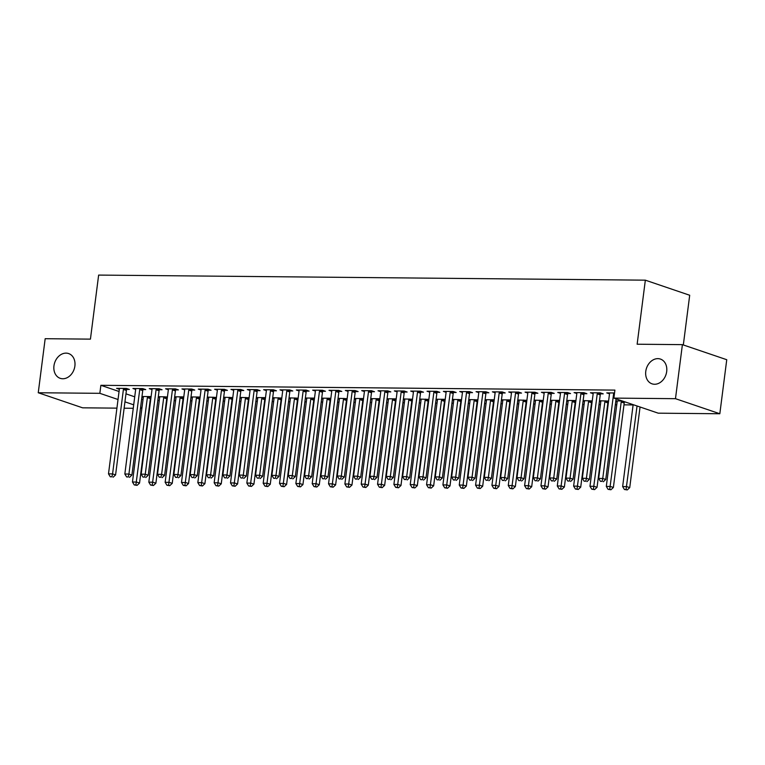 <?xml version="1.0" encoding="UTF-8"?>
<svg xmlns="http://www.w3.org/2000/svg" width="765" height="765" viewBox="0 0 765 765"><rect width="100%" height="100%" fill="white"/><g stroke="black" fill="none" stroke-linecap="round" stroke-linejoin="round"><path stroke-width="1.15" d="M74.884 366.033A13.072 10.261 108.8 0 1 60.215 378.321A13.072 10.261 108.8 0 1 53.961 365.842A13.072 10.261 108.8 0 1 68.63 353.564A13.072 10.261 108.8 0 1 74.884 366.033M666.688 371.551A13.072 10.261 108.8 0 1 652.019 383.829A13.072 10.261 108.8 0 1 645.775 371.35A13.072 10.261 108.8 0 1 660.434 359.072A13.072 10.261 108.8 0 1 666.688 371.551M150.131 400.439L150.619 400.439M157.829 400.506L159.263 400.516M166.474 400.583L166.961 400.592M174.171 400.659L175.606 400.669M182.816 400.736L183.294 400.745M190.504 400.812L191.948 400.822M199.149 400.889L199.636 400.898M206.846 400.965L208.281 400.975M215.491 401.042L215.979 401.051M223.189 401.118L224.623 401.128M231.833 401.195L232.311 401.204M239.522 401.271L240.965 401.281M248.166 401.348L248.654 401.348M255.864 401.415L257.298 401.434M264.508 401.501L264.996 401.501M272.206 401.568L273.641 401.587M280.851 401.654L281.329 401.654M288.539 401.721L289.983 401.74M297.183 401.807L297.671 401.807M304.881 401.874L306.316 401.893M313.526 401.96L314.013 401.96M321.224 402.027L322.658 402.046M329.868 402.113L330.356 402.113M337.556 402.18L339 402.189M346.21 402.256L346.688 402.266M353.899 402.333L355.333 402.342M362.543 402.409L363.031 402.419M370.241 402.486L371.675 402.495M378.885 402.562L379.373 402.572M386.574 402.639L388.018 402.648M395.228 402.715L395.706 402.725M402.916 402.792L404.35 402.801M411.56 402.868L412.048 402.878M419.258 402.945L420.693 402.954M427.903 403.021L428.39 403.021M435.591 403.098L437.035 403.107M444.245 403.174L444.723 403.174M451.933 403.241L453.368 403.26M460.578 403.327L461.066 403.327M468.276 403.394L469.71 403.413M476.92 403.48L477.408 403.48M484.608 403.547L486.052 403.566M493.262 403.633L493.741 403.633M500.951 403.7L502.385 403.719M509.595 403.786L510.083 403.786M517.293 403.853L518.727 403.863M525.938 403.93L526.425 403.939M533.626 404.006L535.07 404.016M542.28 404.083L542.758 404.092M549.968 404.159L551.412 404.169M558.613 404.236L559.1 404.245M566.31 404.312L567.745 404.322M574.955 404.389L575.443 404.398M582.643 404.465L584.087 404.475M591.297 404.542L591.775 404.551M598.985 404.618L600.429 404.628M607.63 404.695L608.118 404.695M615.328 404.771L616.762 404.781M623.972 404.848L633.104 404.934M141.898 408.376L140.464 408.357M133.253 408.29L124.121 408.204M116.911 408.137L82.601 407.822L38.25 392.751L99.852 393.325L118.02 399.502M683.327 344.958L689.695 295.252L645.344 280.172L98.637 275.084L90.433 339.134L45.173 338.704L38.25 392.751M645.344 280.172L637.14 344.221L682.399 344.642L726.75 359.713L719.827 413.75L658.225 413.176L613.884 398.106L675.476 398.68L719.827 413.75M167.42 396.968L158.326 396.653M159.636 397.57L158.269 397.102M143.084 389.576L145.733 389.595L142.73 388.582L132.928 388.486L135.673 389.414M192.225 396.968L192.283 397.255A2.046 1.607 108.8 0 1 192.302 398.01L181.487 482.466L185.57 482.505L188.563 483.528L199.388 399.062A2.046 1.607 108.8 0 1 199.598 398.316L200.086 397.264L199.388 397.025L191.001 396.949M192.321 397.867L190.944 397.398M175.759 389.873L178.408 389.901L175.415 388.878L165.603 388.792L168.348 389.72M232.78 397.58L223.676 397.255M224.996 398.173L223.619 397.704M208.443 390.179L211.083 390.207L208.09 389.184L198.288 389.098L201.023 390.026M257.585 397.57L257.642 397.867A2.046 1.607 108.8 0 1 257.662 398.613L246.846 483.078L250.93 483.117L253.923 484.13L264.747 399.674A2.046 1.607 108.8 0 1 264.958 398.928L265.436 397.877L264.738 397.637L256.361 397.561M257.681 398.479L256.304 398.01M241.118 390.485L243.767 390.513L240.765 389.49L230.963 389.404L233.708 390.332M298.14 398.183L289.036 397.867M290.356 398.785L288.979 398.316M273.793 390.791L276.442 390.81L273.449 389.796L263.648 389.701L266.383 390.638M322.935 398.183L322.993 398.479A2.046 1.607 108.8 0 1 323.021 399.225L312.197 483.681L316.28 483.719L319.282 484.742L330.098 400.277A2.046 1.607 108.8 0 1 330.317 399.531L330.796 398.489L330.098 398.249L321.711 398.173M323.031 399.091L321.654 398.622M306.478 391.097L309.117 391.116L306.124 390.102L296.323 390.007L299.058 390.944M355.62 398.489L355.677 398.775A2.046 1.607 108.8 0 1 355.696 399.531L344.881 483.987L348.964 484.025L351.957 485.048L362.782 400.583A2.046 1.607 108.8 0 1 362.993 399.837L363.471 398.785L362.773 398.555L354.396 398.469M355.715 399.387L354.338 398.919M339.153 391.393L341.802 391.422L338.799 390.408L328.998 390.313L331.742 391.24M388.295 398.785L388.352 399.081A2.046 1.607 108.8 0 1 388.381 399.827L377.556 484.293L381.639 484.331L384.642 485.354L395.457 400.889A2.046 1.607 108.8 0 1 395.668 400.143L396.155 399.091L395.457 398.852L387.071 398.775M388.391 399.693L387.014 399.225M371.838 391.699L374.477 391.728L371.484 390.705L361.682 390.619L364.417 391.546M428.849 399.407L419.746 399.081M421.066 399.999L419.689 399.531M404.513 392.005L407.152 392.034L404.159 391.011L394.358 390.925L397.092 391.852M461.524 399.713L452.431 399.387M453.75 400.305L452.373 399.837M437.188 392.311L439.837 392.33L436.834 391.317L427.033 391.221L429.777 392.158M486.33 399.703L486.387 399.999A2.046 1.607 108.8 0 1 486.416 400.745L475.591 485.211L479.674 485.249L482.677 486.263L493.492 401.797A2.046 1.607 108.8 0 1 493.702 401.051L494.19 400.009L493.492 399.77L485.106 399.693M486.425 400.611L485.048 400.143M469.873 392.617L472.512 392.636L469.519 391.623L459.717 391.527L462.452 392.464M526.884 400.315L517.781 399.999M519.1 400.917L517.723 400.449M502.548 392.923L505.196 392.942L502.194 391.929L492.392 391.833L495.127 392.761M551.689 400.315L551.747 400.602A2.046 1.607 108.8 0 1 551.766 401.357L540.951 485.813L545.034 485.851L548.027 486.875L558.852 402.409A2.046 1.607 108.8 0 1 559.062 401.663L559.54 400.611L558.842 400.382L550.465 400.296M551.785 401.214L550.408 400.745M535.223 393.22L537.872 393.248L534.878 392.225L525.067 392.139L527.812 393.067M592.244 400.927L583.14 400.602M584.46 401.52L583.083 401.051M567.907 393.526L570.547 393.554L567.553 392.531L557.752 392.445L560.487 393.373M625.292 401.988L624.556 401.979M617.135 401.826L615.758 401.357M622.299 400.965L615.815 400.908M600.582 393.832L603.231 393.86L600.229 392.837L590.427 392.751L593.171 393.679M613.884 398.106L614.907 390.102L100.875 385.311L119.044 391.489M125.967 393.841L134.726 396.825M141.64 399.167L143.017 399.636M614.534 392.971L606.769 392.894L609.504 393.832M584.24 393.679L586.889 393.707L583.896 392.684L574.085 392.598L576.829 393.526M608.586 401.08L599.483 400.755M600.802 401.673L599.425 401.204M551.565 393.373L554.214 393.401L551.211 392.378L541.41 392.292L544.154 393.22M568.022 400.458L568.089 400.755A2.046 1.607 108.8 0 1 568.108 401.501L557.283 485.966L561.376 486.005L564.369 487.028L575.184 402.562A2.046 1.607 108.8 0 1 575.404 401.816L575.882 400.764L575.184 400.525L566.798 400.449M568.118 401.367L566.741 400.898M518.89 393.067L521.529 393.095L518.536 392.082L508.735 391.986L511.469 392.914M543.227 400.468L534.123 400.143M535.443 401.061L534.066 400.602M486.205 392.77L488.854 392.789L485.861 391.776L476.05 391.68L478.794 392.617M502.672 399.856L502.729 400.152A2.046 1.607 108.8 0 1 502.748 400.898L491.933 485.354L496.016 485.393L499.01 486.416L509.834 401.95A2.046 1.607 108.8 0 1 510.045 401.204L510.523 400.162L509.825 399.923L501.448 399.846M502.768 400.764L501.391 400.296M453.53 392.464L456.179 392.483L453.176 391.47L443.375 391.374L446.11 392.311M477.867 399.856L468.763 399.54M470.083 400.458L468.706 399.99M420.855 392.158L423.494 392.187L420.501 391.164L410.7 391.078L413.435 392.005M437.312 399.244L437.37 399.54A2.046 1.607 108.8 0 1 437.398 400.286L426.574 484.752L430.657 484.79L433.659 485.804L444.475 401.348A2.046 1.607 108.8 0 1 444.685 400.602L445.173 399.55L444.475 399.311L436.088 399.234M437.408 400.152L436.031 399.684M388.171 391.852L390.819 391.881L387.817 390.858L378.015 390.772L380.76 391.699M412.507 399.253L403.413 398.928M404.733 399.846L403.356 399.378M355.495 391.546L358.135 391.575L355.142 390.552L345.34 390.466L348.075 391.393M371.953 398.642L372.01 398.928A2.046 1.607 108.8 0 1 372.039 399.684L361.214 484.14L365.307 484.178L368.3 485.201L379.115 400.736A2.046 1.607 108.8 0 1 379.335 399.99L379.813 398.938L379.115 398.708L370.729 398.622M372.048 399.54L370.671 399.072M322.82 391.25L325.46 391.269L322.467 390.255L312.665 390.16L315.4 391.087M347.157 398.642L338.053 398.326M339.373 399.244L337.996 398.775M290.136 390.944L292.785 390.963L289.782 389.949L279.98 389.854L282.725 390.791M306.602 398.03L306.66 398.326A2.046 1.607 108.8 0 1 306.679 399.072L295.864 483.537L299.947 483.576L302.94 484.589L313.765 400.124A2.046 1.607 108.8 0 1 313.975 399.378L314.453 398.336L313.755 398.096L305.378 398.02M306.698 398.938L305.321 398.469M257.461 390.638L260.1 390.657L257.107 389.643L247.305 389.548L250.04 390.485M281.797 398.039L272.694 397.714M274.013 398.632L272.636 398.163M224.776 390.332L227.425 390.36L224.432 389.337L214.621 389.251L217.365 390.179M249.122 397.733L240.019 397.408M241.338 398.326L239.961 397.857M192.101 390.026L194.75 390.054L191.747 389.031L181.946 388.945L184.69 389.873M216.438 397.427L207.344 397.102M208.654 398.02L207.286 397.551M159.426 389.72L162.065 389.748L159.072 388.735L149.271 388.639L152.006 389.567M175.883 396.815L175.94 397.102A2.046 1.607 108.8 0 1 175.969 397.857L165.144 482.313L169.228 482.352L172.23 483.375L183.045 398.909A2.046 1.607 108.8 0 1 183.265 398.163L183.743 397.111L183.045 396.882L174.659 396.796M175.979 397.714L174.602 397.245M126.741 389.423L129.39 389.442L126.397 388.429L116.586 388.333L119.33 389.27M143.208 396.509L143.265 396.805A2.046 1.607 108.8 0 1 143.285 397.551L132.469 482.007L136.553 482.046L139.546 483.069L150.37 398.603A2.046 1.607 108.8 0 1 150.581 397.857L151.068 396.815L150.361 396.576L141.984 396.5M143.304 397.418L141.927 396.949M124.934 401.845L133.703 404.828M140.617 407.181L141.994 407.649M682.399 344.642L675.476 398.68M100.875 385.311L99.852 393.325M613.922 392.961L613.788 393.258A2.046 1.607 -71.2 0 0 613.578 394.004L602.753 478.469L598.67 478.431L609.495 393.965A2.046 1.607 -71.2 0 0 609.466 393.22L609.409 392.923M616.083 398.852L605.756 479.483L602.753 478.469L602.093 481.357L600.468 481.348L602.093 481.357M603.298 481.768L605.756 479.483M598.67 478.431L600.468 481.348M633.143 404.656L622.643 486.578L626.726 486.617L629.729 487.63L640.056 407.009M626.066 489.514L624.431 489.495L627.271 489.916L626.066 489.514L637.054 405.986M624.431 489.495L622.643 486.578M629.729 487.63L627.271 489.916M597.589 392.808L597.455 393.105A2.046 1.607 -71.2 0 0 597.236 393.851L586.42 478.316L582.337 478.278L593.152 393.812A2.046 1.607 -71.2 0 0 593.133 393.067L593.076 392.77M600.927 393.076L600.448 394.128A2.046 1.607 -71.2 0 0 600.238 394.874L589.413 479.33L586.42 478.316L585.76 481.214L584.125 481.195L585.76 481.214M586.956 481.615L589.413 479.33M582.337 478.278L584.125 481.195M581.247 392.665L581.113 392.952A2.046 1.607 -71.2 0 0 580.903 393.698L570.078 478.163L565.995 478.125L576.81 393.659A2.046 1.607 -71.2 0 0 576.791 392.914L576.734 392.617M584.594 392.923L584.106 393.975A2.046 1.607 -71.2 0 0 583.896 394.721L573.071 479.177L570.078 478.163L569.418 481.061L567.783 481.042L569.418 481.061M570.614 481.462L573.071 479.177M565.995 478.125L567.783 481.042M617.039 400.917L617.106 401.214A2.046 1.607 108.8 0 1 617.125 401.96L606.301 486.425L610.394 486.464L613.387 487.477L624.211 403.021A2.046 1.607 108.8 0 1 624.422 402.275L624.651 401.768M609.734 489.361L608.098 489.342L610.929 489.763L609.734 489.361L621.209 401.998A2.046 1.607 108.8 0 1 621.429 401.252L621.562 400.965M608.098 489.342L606.301 486.425M613.387 487.477L610.929 489.763M600.707 400.764L600.764 401.061A2.046 1.607 108.8 0 1 600.783 401.807L589.968 486.272L594.051 486.311L597.044 487.324L607.869 402.868A2.046 1.607 108.8 0 1 608.079 402.122L608.558 401.07M593.391 489.208L591.756 489.189L594.587 489.61L593.391 489.208L604.866 401.845A2.046 1.607 108.8 0 1 605.086 401.099L605.22 400.812M591.756 489.189L589.968 486.272M597.044 487.324L594.587 489.61M564.905 392.512L564.771 392.799A2.046 1.607 -71.2 0 0 564.56 393.545L553.736 478.01L549.653 477.972L560.477 393.506A2.046 1.607 -71.2 0 0 560.449 392.761L560.391 392.464M568.252 392.77L567.773 393.822A2.046 1.607 -71.2 0 0 567.553 394.568L556.738 479.024L553.736 478.01L553.076 480.908L551.45 480.889L553.076 480.908M554.281 481.309L556.738 479.024M549.653 477.972L551.45 480.889M548.572 392.359L548.438 392.646A2.046 1.607 -71.2 0 0 548.218 393.392L537.403 477.857L533.32 477.819L544.135 393.353A2.046 1.607 -71.2 0 0 544.116 392.608L544.058 392.311M551.909 392.617L551.431 393.669A2.046 1.607 -71.2 0 0 551.221 394.415L540.396 478.88L537.403 477.857L536.743 480.755L535.108 480.736L536.743 480.755M537.938 481.156L540.396 478.88M533.32 477.819L535.108 480.736M584.364 400.611L584.422 400.908A2.046 1.607 108.8 0 1 584.45 401.654L573.626 486.119L577.709 486.158L580.712 487.171L591.527 402.715A2.046 1.607 108.8 0 1 591.747 401.969L592.225 400.917M577.049 489.055L575.414 489.036L578.254 489.457L577.049 489.055L588.534 401.692A2.046 1.607 108.8 0 1 588.744 400.946L588.878 400.659M575.414 489.036L573.626 486.119M580.712 487.171L578.254 489.457M560.716 488.902L559.081 488.883L561.912 489.313L560.716 488.902L572.191 401.539A2.046 1.607 108.8 0 1 572.402 400.793L572.536 400.506M559.081 488.883L557.283 485.966M564.369 487.028L561.912 489.313M532.23 392.206L532.096 392.493A2.046 1.607 -71.2 0 0 531.885 393.239L521.061 477.704L516.977 477.666L527.793 393.21A2.046 1.607 -71.2 0 0 527.774 392.455L527.716 392.158M535.577 392.464L535.089 393.516A2.046 1.607 -71.2 0 0 534.878 394.262L524.054 478.727L521.061 477.704L520.401 480.602L518.766 480.583L520.401 480.602M521.596 481.013L524.054 478.727M516.977 477.666L518.766 480.583M544.374 488.749L542.739 488.73L545.569 489.16L544.374 488.749L555.849 401.396A2.046 1.607 108.8 0 1 556.069 400.65L556.203 400.353M542.739 488.73L540.951 485.813M548.027 486.875L545.569 489.16M515.887 392.053L515.753 392.349A2.046 1.607 -71.2 0 0 515.543 393.095L504.718 477.551L500.635 477.513L511.46 393.057A2.046 1.607 -71.2 0 0 511.431 392.302L511.374 392.015M519.234 392.311L518.756 393.363A2.046 1.607 -71.2 0 0 518.536 394.109L507.721 478.574L504.718 477.551L504.059 480.449L502.433 480.43L504.059 480.449M505.263 480.86L507.721 478.574M500.635 477.513L502.433 480.43M535.347 400.162L535.404 400.449A2.046 1.607 108.8 0 1 535.433 401.204L524.608 485.66L528.692 485.699L531.694 486.722L542.509 402.256A2.046 1.607 108.8 0 1 542.72 401.51L543.207 400.458M528.032 488.596L526.397 488.586L529.237 489.007L528.032 488.596L539.516 401.243A2.046 1.607 108.8 0 1 539.727 400.497L539.861 400.2M526.397 488.586L524.608 485.66M531.694 486.722L529.237 489.007M499.555 391.9L499.421 392.196A2.046 1.607 -71.2 0 0 499.201 392.942L488.386 477.398L484.302 477.36L495.118 392.904A2.046 1.607 -71.2 0 0 495.098 392.149L495.041 391.862M502.892 392.158L502.414 393.21A2.046 1.607 -71.2 0 0 502.203 393.956L491.379 478.421L488.386 477.398L487.726 480.296L486.091 480.286L487.726 480.296M488.921 480.707L491.379 478.421M484.302 477.36L486.091 480.286M483.212 391.747L483.078 392.043A2.046 1.607 -71.2 0 0 482.868 392.789L472.043 477.245L467.96 477.207L478.775 392.751A2.046 1.607 -71.2 0 0 478.756 392.005L478.699 391.709M486.559 392.015L486.071 393.057A2.046 1.607 -71.2 0 0 485.861 393.803L475.036 478.268L472.043 477.245L471.383 480.143L469.748 480.133L471.383 480.143M472.579 480.554L475.036 478.268M467.96 477.207L469.748 480.133M466.87 391.594L466.736 391.89A2.046 1.607 -71.2 0 0 466.526 392.636L455.701 477.092L451.618 477.054L462.443 392.598A2.046 1.607 -71.2 0 0 462.414 391.852L462.356 391.556M470.217 391.862L469.739 392.904A2.046 1.607 -71.2 0 0 469.519 393.65L458.704 478.115L455.701 477.092L455.041 479.99L453.416 479.98L455.041 479.99M456.246 480.401L458.704 478.115M451.618 477.054L453.416 479.98M450.537 391.441L450.403 391.737A2.046 1.607 -71.2 0 0 450.183 392.483L439.368 476.949L435.285 476.911L446.1 392.445A2.046 1.607 -71.2 0 0 446.081 391.699L446.024 391.403M453.875 391.709L453.396 392.751A2.046 1.607 -71.2 0 0 453.186 393.497L442.361 477.962L439.368 476.949L438.708 479.837L437.073 479.827L438.708 479.837M439.904 480.248L442.361 477.962M435.285 476.911L437.073 479.827M434.195 391.288L434.061 391.584A2.046 1.607 -71.2 0 0 433.851 392.33L423.026 476.796L418.943 476.758L429.758 392.292A2.046 1.607 -71.2 0 0 429.739 391.546L429.681 391.25M437.532 391.556L437.054 392.608A2.046 1.607 -71.2 0 0 436.844 393.353L426.019 477.809L423.026 476.796L422.366 479.684L420.731 479.674L422.366 479.684M423.561 480.095L426.019 477.809M418.943 476.758L420.731 479.674M417.853 391.135L417.719 391.431A2.046 1.607 -71.2 0 0 417.508 392.177L406.684 476.643L402.6 476.605L413.425 392.139A2.046 1.607 -71.2 0 0 413.396 391.393L413.339 391.097M421.199 391.403L420.721 392.455A2.046 1.607 -71.2 0 0 420.501 393.2L409.686 477.656L406.684 476.643L406.024 479.54L404.389 479.521L406.024 479.54M407.229 479.942L409.686 477.656M402.6 476.605L404.389 479.521M401.52 390.992L401.386 391.278A2.046 1.607 -71.2 0 0 401.166 392.024L390.351 476.49L386.268 476.452L397.083 391.986A2.046 1.607 -71.2 0 0 397.064 391.24L397.006 390.944M404.857 391.25L404.379 392.302A2.046 1.607 -71.2 0 0 404.169 393.047L393.344 477.503L390.351 476.49L389.691 479.387L388.056 479.368L389.691 479.387M390.886 479.789L393.344 477.503M386.268 476.452L388.056 479.368M385.178 390.839L385.044 391.125A2.046 1.607 -71.2 0 0 384.824 391.871L374.009 476.337L369.925 476.299L380.741 391.833A2.046 1.607 -71.2 0 0 380.721 391.087L380.664 390.791M388.515 391.097L388.037 392.149A2.046 1.607 -71.2 0 0 387.826 392.894L377.002 477.35L374.009 476.337L373.349 479.234L371.714 479.215L373.349 479.234M374.544 479.636L377.002 477.35M369.925 476.299L371.714 479.215M368.835 390.686L368.701 390.972A2.046 1.607 -71.2 0 0 368.491 391.718L357.666 476.184L353.583 476.146L364.408 391.68A2.046 1.607 -71.2 0 0 364.379 390.934L364.322 390.638M372.182 390.944L371.704 391.996A2.046 1.607 -71.2 0 0 371.484 392.741L360.669 477.207L357.666 476.184L357.006 479.081L355.371 479.062L357.006 479.081M358.211 479.483L360.669 477.207M353.583 476.146L355.371 479.062M352.502 390.532L352.369 390.819A2.046 1.607 -71.2 0 0 352.149 391.565L341.333 476.031L337.241 475.993L348.065 391.537A2.046 1.607 -71.2 0 0 348.046 390.781L347.979 390.485M355.84 390.791L355.362 391.843A2.046 1.607 -71.2 0 0 355.142 392.588L344.327 477.054L341.333 476.031L340.674 478.928L339.038 478.909L340.674 478.928M341.869 479.339L344.327 477.054M337.241 475.993L339.038 478.909M336.16 390.38L336.026 390.676A2.046 1.607 -71.2 0 0 335.806 391.422L324.991 475.878L320.908 475.84L331.723 391.384A2.046 1.607 -71.2 0 0 331.704 390.628L331.647 390.341M339.497 390.638L339.019 391.69A2.046 1.607 -71.2 0 0 338.809 392.435L327.984 476.901L324.991 475.878L324.331 478.775L322.696 478.756L324.331 478.775M325.527 479.186L327.984 476.901M320.908 475.84L322.696 478.756M319.818 390.226L319.684 390.523A2.046 1.607 -71.2 0 0 319.474 391.269L308.649 475.725L304.566 475.687L315.39 391.231A2.046 1.607 -71.2 0 0 315.362 390.475L315.304 390.188M323.165 390.485L322.687 391.537A2.046 1.607 -71.2 0 0 322.467 392.282L311.651 476.748L308.649 475.725L307.989 478.622L306.354 478.613L307.989 478.622M309.194 479.033L311.651 476.748M304.566 475.687L306.354 478.613M303.476 390.074L303.342 390.37A2.046 1.607 -71.2 0 0 303.131 391.116L292.316 475.572L288.223 475.534L299.048 391.078A2.046 1.607 -71.2 0 0 299.029 390.332L298.962 390.035M306.822 390.341L306.344 391.384A2.046 1.607 -71.2 0 0 306.124 392.129L295.309 476.595L292.316 475.572L291.656 478.469L290.021 478.46L291.656 478.469M292.852 478.88L295.309 476.595M288.223 475.534L290.021 478.46M287.143 389.921L287.009 390.217A2.046 1.607 -71.2 0 0 286.789 390.963L275.974 475.419L271.891 475.381L282.706 390.925A2.046 1.607 -71.2 0 0 282.687 390.179L282.629 389.882M290.48 390.188L290.002 391.231A2.046 1.607 -71.2 0 0 289.792 391.976L278.967 476.442L275.974 475.419L275.314 478.316L273.679 478.307L275.314 478.316M276.509 478.727L278.967 476.442M271.891 475.381L273.679 478.307M270.8 389.768L270.667 390.064A2.046 1.607 -71.2 0 0 270.456 390.81L259.631 475.275L255.548 475.237L266.373 390.772A2.046 1.607 -71.2 0 0 266.344 390.026L266.287 389.729M274.147 390.035L273.66 391.078A2.046 1.607 -71.2 0 0 273.449 391.823L262.634 476.289L259.631 475.275L258.972 478.163L257.336 478.154L258.972 478.163M260.176 478.574L262.634 476.289M255.548 475.237L257.336 478.154M254.458 389.615L254.324 389.911A2.046 1.607 -71.2 0 0 254.114 390.657L243.299 475.122L239.206 475.084L250.031 390.619A2.046 1.607 -71.2 0 0 250.012 389.873L249.945 389.576M257.805 389.882L257.327 390.934A2.046 1.607 -71.2 0 0 257.107 391.68L246.292 476.136L243.299 475.122L242.639 478.01L241.004 478.001L242.639 478.01M243.834 478.421L246.292 476.136M239.206 475.084L241.004 478.001M238.125 389.462L237.992 389.758A2.046 1.607 -71.2 0 0 237.772 390.504L226.956 474.969L222.873 474.931L233.688 390.466A2.046 1.607 -71.2 0 0 233.669 389.72L233.612 389.423M241.463 389.729L240.985 390.781A2.046 1.607 -71.2 0 0 240.774 391.527L229.949 475.983L226.956 474.969L226.297 477.867L224.661 477.848L226.297 477.867M227.492 478.268L229.949 475.983M222.873 474.931L224.661 477.848M221.783 389.318L221.649 389.605A2.046 1.607 -71.2 0 0 221.439 390.351L210.614 474.816L206.531 474.778L217.356 390.313A2.046 1.607 -71.2 0 0 217.327 389.567L217.27 389.27M225.13 389.576L224.642 390.628A2.046 1.607 -71.2 0 0 224.432 391.374L213.617 475.83L210.614 474.816L209.954 477.714L208.319 477.695L209.954 477.714M211.159 478.115L213.617 475.83M206.531 474.778L208.319 477.695M205.441 389.165L205.307 389.452A2.046 1.607 -71.2 0 0 205.096 390.198L194.281 474.663L190.189 474.625L201.013 390.16A2.046 1.607 -71.2 0 0 200.994 389.414L200.927 389.117M208.788 389.423L208.31 390.475A2.046 1.607 -71.2 0 0 208.09 391.221L197.274 475.677L194.281 474.663L193.621 477.561L191.986 477.542L193.621 477.561M194.817 477.962L197.274 475.677M190.189 474.625L191.986 477.542M189.108 389.012L188.974 389.299A2.046 1.607 -71.2 0 0 188.754 390.045L177.939 474.51L173.856 474.472L184.671 390.007A2.046 1.607 -71.2 0 0 184.652 389.261L184.595 388.964M192.445 389.27L191.967 390.322A2.046 1.607 -71.2 0 0 191.757 391.068L180.932 475.524L177.939 474.51L177.279 477.408L175.644 477.389L177.279 477.408M178.475 477.809L180.932 475.524M173.856 474.472L175.644 477.389M172.766 388.859L172.632 389.146A2.046 1.607 -71.2 0 0 172.421 389.892L161.597 474.357L157.513 474.319L168.338 389.854A2.046 1.607 -71.2 0 0 168.31 389.108L168.252 388.811M176.113 389.117L175.625 390.169A2.046 1.607 -71.2 0 0 175.415 390.915L164.599 475.381L161.597 474.357L160.937 477.255L159.302 477.236L160.937 477.255M162.142 477.666L164.599 475.381M157.513 474.319L159.302 477.236M519.005 400.009L519.072 400.305A2.046 1.607 108.8 0 1 519.091 401.051L508.266 485.507L512.359 485.546L515.352 486.569L526.167 402.103A2.046 1.607 108.8 0 1 526.387 401.357L526.865 400.315M511.699 488.443L510.064 488.433L512.894 488.854L511.699 488.443L523.174 401.09A2.046 1.607 108.8 0 1 523.384 400.344L523.518 400.047M510.064 488.433L508.266 485.507M515.352 486.569L512.894 488.854M495.357 488.29L493.721 488.28L496.552 488.701L495.357 488.29L506.832 400.936A2.046 1.607 108.8 0 1 507.052 400.191L507.185 399.894M493.721 488.28L491.933 485.354M499.01 486.416L496.552 488.701M479.014 488.137L477.379 488.127L480.219 488.548L479.014 488.137L490.499 400.784A2.046 1.607 108.8 0 1 490.709 400.038L490.843 399.741M477.379 488.127L475.591 485.211M482.677 486.263L480.219 488.548M469.987 399.55L470.054 399.846A2.046 1.607 108.8 0 1 470.073 400.592L459.249 485.058L463.341 485.096L466.334 486.11L477.15 401.654A2.046 1.607 108.8 0 1 477.37 400.908L477.848 399.856M462.682 487.984L461.046 487.974L463.877 488.395L462.682 487.984L474.157 400.63A2.046 1.607 108.8 0 1 474.367 399.885L474.501 399.588M461.046 487.974L459.249 485.058M466.334 486.11L463.877 488.395M453.655 399.397L453.712 399.693A2.046 1.607 108.8 0 1 453.731 400.439L442.916 484.905L446.999 484.943L449.992 485.957L460.817 401.501A2.046 1.607 108.8 0 1 461.027 400.755L461.505 399.703M446.339 487.841L444.704 487.821L447.535 488.242L446.339 487.841L457.814 400.478A2.046 1.607 108.8 0 1 458.034 399.732L458.168 399.435M444.704 487.821L442.916 484.905M449.992 485.957L447.535 488.242M429.997 487.688L428.362 487.668L431.202 488.089L429.997 487.688L441.482 400.325A2.046 1.607 108.8 0 1 441.692 399.579L441.826 399.292M428.362 487.668L426.574 484.752M433.659 485.804L431.202 488.089M420.97 399.091L421.037 399.387A2.046 1.607 108.8 0 1 421.056 400.133L410.231 484.599L414.324 484.637L417.317 485.651L428.132 401.195A2.046 1.607 108.8 0 1 428.352 400.449L428.83 399.397M413.664 487.534L412.029 487.515L414.859 487.936L413.664 487.534L425.139 400.172A2.046 1.607 108.8 0 1 425.35 399.426L425.483 399.139M412.029 487.515L410.231 484.599M417.317 485.651L414.859 487.936M404.637 398.938L404.695 399.234A2.046 1.607 108.8 0 1 404.714 399.98L393.899 484.446L397.982 484.484L400.975 485.498L411.8 401.042A2.046 1.607 108.8 0 1 412.01 400.296L412.488 399.244M397.322 487.382L395.687 487.362L398.517 487.783L397.322 487.382L408.797 400.019A2.046 1.607 108.8 0 1 409.017 399.273L409.151 398.986M395.687 487.362L393.899 484.446M400.975 485.498L398.517 487.783M380.98 487.228L379.344 487.209L382.184 487.64L380.98 487.228L392.464 399.866A2.046 1.607 108.8 0 1 392.675 399.12L392.808 398.833M379.344 487.209L377.556 484.293M384.642 485.354L382.184 487.64M364.647 487.076L363.012 487.056L365.842 487.487L364.647 487.076L376.122 399.722A2.046 1.607 108.8 0 1 376.332 398.976L376.466 398.68M363.012 487.056L361.214 484.14M368.3 485.201L365.842 487.487M348.305 486.923L346.669 486.913L349.5 487.334L348.305 486.923L359.78 399.569A2.046 1.607 108.8 0 1 359.999 398.823L360.133 398.527M346.669 486.913L344.881 483.987M351.957 485.048L349.5 487.334M339.278 398.336L339.335 398.632A2.046 1.607 108.8 0 1 339.354 399.378L328.539 483.834L332.622 483.872L335.625 484.895L346.44 400.43A2.046 1.607 108.8 0 1 346.65 399.684L347.138 398.632M331.962 486.77L330.327 486.76L333.167 487.181L331.962 486.77L343.447 399.416A2.046 1.607 108.8 0 1 343.657 398.67L343.791 398.374M330.327 486.76L328.539 483.834M335.625 484.895L333.167 487.181M315.62 486.617L313.994 486.607L316.825 487.028L315.62 486.617L327.104 399.263A2.046 1.607 108.8 0 1 327.315 398.517L327.449 398.221M313.994 486.607L312.197 483.681M319.282 484.742L316.825 487.028M299.287 486.464L297.652 486.454L300.482 486.875L299.287 486.464L310.762 399.11A2.046 1.607 108.8 0 1 310.982 398.364L311.116 398.068M297.652 486.454L295.864 483.537M302.94 484.589L300.482 486.875M290.26 397.877L290.318 398.173A2.046 1.607 108.8 0 1 290.337 398.919L279.521 483.384L283.605 483.423L286.598 484.436L297.422 399.98A2.046 1.607 108.8 0 1 297.633 399.225L298.12 398.183M282.945 486.311L281.31 486.301L284.14 486.722L282.945 486.311L294.429 398.957A2.046 1.607 108.8 0 1 294.64 398.211L294.774 397.915M281.31 486.301L279.521 483.384M286.598 484.436L284.14 486.722M273.918 397.724L273.975 398.02A2.046 1.607 108.8 0 1 274.004 398.766L263.179 483.231L267.262 483.27L270.265 484.283L281.08 399.827A2.046 1.607 108.8 0 1 281.3 399.081L281.778 398.03M266.603 486.167L264.977 486.148L267.807 486.569L266.603 486.167L278.087 398.804A2.046 1.607 108.8 0 1 278.297 398.058L278.431 397.762M264.977 486.148L263.179 483.231M270.265 484.283L267.807 486.569M250.27 486.014L248.635 485.995L251.465 486.416L250.27 486.014L261.745 398.651A2.046 1.607 108.8 0 1 261.965 397.905L262.099 397.618M248.635 485.995L246.846 483.078M253.923 484.13L251.465 486.416M241.243 397.418L241.3 397.714A2.046 1.607 108.8 0 1 241.319 398.46L230.504 482.925L234.587 482.964L237.58 483.977L248.405 399.521A2.046 1.607 108.8 0 1 248.615 398.775L249.103 397.724M233.927 485.861L232.292 485.842L235.123 486.263L233.927 485.861L245.412 398.498A2.046 1.607 108.8 0 1 245.622 397.752L245.756 397.465M232.292 485.842L230.504 482.925M237.58 483.977L235.123 486.263M224.9 397.264L224.958 397.561A2.046 1.607 108.8 0 1 224.987 398.307L214.162 482.772L218.245 482.811L221.248 483.824L232.063 399.368A2.046 1.607 108.8 0 1 232.283 398.622L232.761 397.57M217.585 485.708L215.96 485.689L218.79 486.11L217.585 485.708L229.07 398.345A2.046 1.607 108.8 0 1 229.28 397.599L229.414 397.312M215.96 485.689L214.162 482.772M221.248 483.824L218.79 486.11M208.568 397.111L208.625 397.408A2.046 1.607 108.8 0 1 208.644 398.154L197.829 482.619L201.912 482.658L204.905 483.681L215.73 399.215A2.046 1.607 108.8 0 1 215.94 398.469L216.418 397.418M201.252 485.555L199.617 485.536L202.448 485.966L201.252 485.555L212.727 398.192A2.046 1.607 108.8 0 1 212.947 397.446L213.081 397.159M199.617 485.536L197.829 482.619M204.905 483.681L202.448 485.966M184.91 485.402L183.275 485.383L186.105 485.813L184.91 485.402L196.395 398.049A2.046 1.607 108.8 0 1 196.605 397.303L196.739 397.006M183.275 485.383L181.487 482.466M188.563 483.528L186.105 485.813M156.423 388.706L156.29 389.003A2.046 1.607 -71.2 0 0 156.079 389.748L145.264 474.204L141.171 474.166L151.996 389.71A2.046 1.607 -71.2 0 0 151.977 388.955L151.91 388.668M159.77 388.964L159.292 390.016A2.046 1.607 -71.2 0 0 159.072 390.762L148.257 475.228L145.264 474.204L144.604 477.102L142.969 477.083L144.604 477.102M145.799 477.513L148.257 475.228M141.171 474.166L142.969 477.083M168.568 485.249L166.942 485.24L169.773 485.66L168.568 485.249L180.052 397.896A2.046 1.607 108.8 0 1 180.263 397.15L180.397 396.853M166.942 485.24L165.144 482.313M172.23 483.375L169.773 485.66M140.091 388.553L139.957 388.849A2.046 1.607 -71.2 0 0 139.737 389.595L128.922 474.051L124.838 474.013L135.654 389.557A2.046 1.607 -71.2 0 0 135.635 388.802L135.577 388.515M143.428 388.811L142.95 389.863A2.046 1.607 -71.2 0 0 142.739 390.609L131.915 475.075L128.922 474.051L128.262 476.949L126.627 476.939L128.262 476.949M129.457 477.36L131.915 475.075M124.838 474.013L126.627 476.939M159.55 396.662L159.608 396.959A2.046 1.607 108.8 0 1 159.627 397.704L148.812 482.16L152.895 482.199L155.888 483.222L166.713 398.756A2.046 1.607 108.8 0 1 166.923 398.01L167.401 396.959M152.235 485.096L150.6 485.087L153.43 485.507L152.235 485.096L163.71 397.743A2.046 1.607 108.8 0 1 163.93 396.997L164.064 396.7M150.6 485.087L148.812 482.16M155.888 483.222L153.43 485.507M123.748 388.4L123.614 388.697A2.046 1.607 -71.2 0 0 123.404 389.442L112.579 473.898L108.496 473.86L119.321 389.404A2.046 1.607 -71.2 0 0 119.292 388.658L119.235 388.362M127.095 388.668L126.608 389.71A2.046 1.607 -71.2 0 0 126.397 390.456L115.582 474.922L112.579 473.898L111.92 476.796L110.284 476.786L111.92 476.796M113.124 477.207L115.582 474.922M108.496 473.86L110.284 476.786M135.893 484.943L134.258 484.934L137.088 485.354L135.893 484.943L147.377 397.59A2.046 1.607 108.8 0 1 147.588 396.844L147.721 396.547M134.258 484.934L132.469 482.007M139.546 483.069L137.088 485.354M613.788 393.258L614.477 393.487M613.578 394.004L614.372 394.271M597.455 393.105L600.448 394.128M597.236 393.851L600.238 394.874M581.113 392.952L584.106 393.975M580.903 393.698L583.896 394.721M624.211 403.021L621.209 401.998M624.422 402.275L621.429 401.252M607.869 402.868L604.866 401.845M608.079 402.122L605.086 401.099M564.771 392.799L567.773 393.822M564.56 393.545L567.553 394.568M548.438 392.646L551.431 393.669M548.218 393.392L551.221 394.415M591.527 402.715L588.534 401.692M591.747 401.969L588.744 400.946M575.184 402.562L572.191 401.539M575.404 401.816L572.402 400.793M532.096 392.493L535.089 393.516M531.885 393.239L534.878 394.262M558.852 402.409L555.849 401.396M559.062 401.663L556.069 400.65M515.753 392.349L518.756 393.363M515.543 393.095L518.536 394.109M542.509 402.256L539.516 401.243M542.72 401.51L539.727 400.497M499.421 392.196L502.414 393.21M499.201 392.942L502.203 393.956M483.078 392.043L486.071 393.057M482.868 392.789L485.861 393.803M466.736 391.89L469.739 392.904M466.526 392.636L469.519 393.65M450.403 391.737L453.396 392.751M450.183 392.483L453.186 393.497M434.061 391.584L437.054 392.608M433.851 392.33L436.844 393.353M417.719 391.431L420.721 392.455M417.508 392.177L420.501 393.2M401.386 391.278L404.379 392.302M401.166 392.024L404.169 393.047M385.044 391.125L388.037 392.149M384.824 391.871L387.826 392.894M368.701 390.972L371.704 391.996M368.491 391.718L371.484 392.741M352.369 390.819L355.362 391.843M352.149 391.565L355.142 392.588M336.026 390.676L339.019 391.69M335.806 391.422L338.809 392.435M319.684 390.523L322.687 391.537M319.474 391.269L322.467 392.282M303.342 390.37L306.344 391.384M303.131 391.116L306.124 392.129M287.009 390.217L290.002 391.231M286.789 390.963L289.792 391.976M270.667 390.064L273.66 391.078M270.456 390.81L273.449 391.823M254.324 389.911L257.327 390.934M254.114 390.657L257.107 391.68M237.992 389.758L240.985 390.781M237.772 390.504L240.774 391.527M221.649 389.605L224.642 390.628M221.439 390.351L224.432 391.374M205.307 389.452L208.31 390.475M205.096 390.198L208.09 391.221M188.974 389.299L191.967 390.322M188.754 390.045L191.757 391.068M172.632 389.146L175.625 390.169M172.421 389.892L175.415 390.915M526.167 402.103L523.174 401.09M526.387 401.357L523.384 400.344M509.834 401.95L506.832 400.936M510.045 401.204L507.052 400.191M493.492 401.797L490.499 400.784M493.702 401.051L490.709 400.038M477.15 401.654L474.157 400.63M477.37 400.908L474.367 399.885M460.817 401.501L457.814 400.478M461.027 400.755L458.034 399.732M444.475 401.348L441.482 400.325M444.685 400.602L441.692 399.579M428.132 401.195L425.139 400.172M428.352 400.449L425.35 399.426M411.8 401.042L408.797 400.019M412.01 400.296L409.017 399.273M395.457 400.889L392.464 399.866M395.668 400.143L392.675 399.12M379.115 400.736L376.122 399.722M379.335 399.99L376.332 398.976M362.782 400.583L359.78 399.569M362.993 399.837L359.999 398.823M346.44 400.43L343.447 399.416M346.65 399.684L343.657 398.67M330.098 400.277L327.104 399.263M330.317 399.531L327.315 398.517M313.765 400.124L310.762 399.11M313.975 399.378L310.982 398.364M297.422 399.98L294.429 398.957M297.633 399.225L294.64 398.211M281.08 399.827L278.087 398.804M281.3 399.081L278.297 398.058M264.747 399.674L261.745 398.651M264.958 398.928L261.965 397.905M248.405 399.521L245.412 398.498M248.615 398.775L245.622 397.752M232.063 399.368L229.07 398.345M232.283 398.622L229.28 397.599M215.73 399.215L212.727 398.192M215.94 398.469L212.947 397.446M199.388 399.062L196.395 398.049M199.598 398.316L196.605 397.303M156.29 389.003L159.292 390.016M156.079 389.748L159.072 390.762M183.045 398.909L180.052 397.896M183.265 398.163L180.263 397.15M139.957 388.849L142.95 389.863M139.737 389.595L142.739 390.609M166.713 398.756L163.71 397.743M166.923 398.01L163.93 396.997M123.614 388.697L126.608 389.71M123.404 389.442L126.397 390.456M150.37 398.603L147.377 397.59M150.581 397.857L147.588 396.844"/></g></svg>
